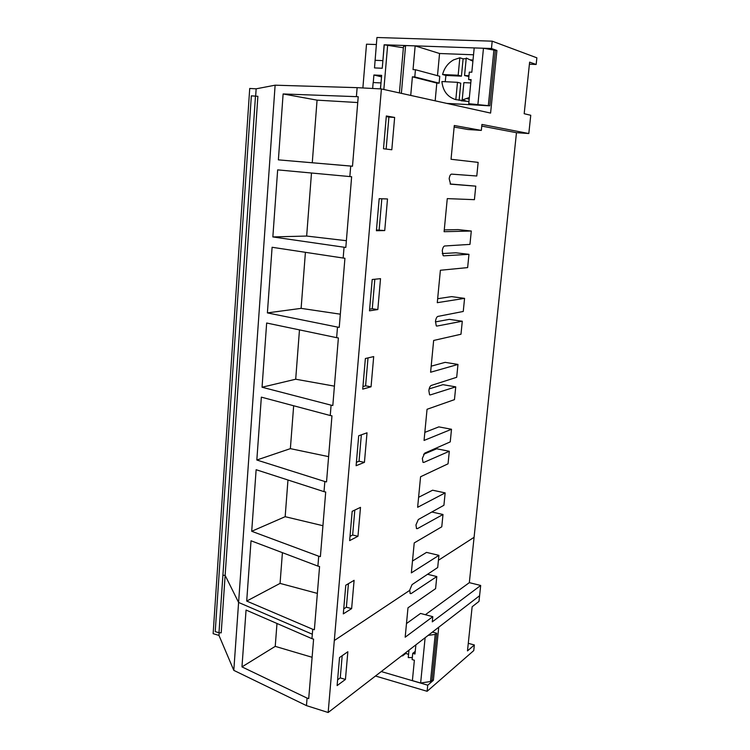 <?xml version="1.0" encoding="UTF-8"?>
<svg xmlns="http://www.w3.org/2000/svg" width="750" height="750" viewBox="0 0 750 750"><rect width="100%" height="100%" fill="white"/><g stroke="black" fill="none" stroke-linecap="round" stroke-linejoin="round"><path stroke-width="1.12" d="M352.5 166.228L278.381 159.863L352.5 166.2L358.219 96.722L283.116 93.956L317.062 100.144L357.741 102.544M278.381 159.863L283.116 93.956M312.272 162.75L317.062 100.144M255.656 96.112L256.153 88.819L249.722 88.463L213.131 633.675L218.972 635.419L233.803 670.359L306.459 705.619L328.163 712.5L381.403 88.941L357.141 87.656L356.4 96.619M306.459 705.619L307.078 698.1L308.709 698.616L313.603 639.141L311.953 638.663L312.722 629.269L314.372 629.738L319.575 566.531L317.906 566.1L318.712 556.209L320.391 556.631L325.706 492.019L324.009 491.644L324.844 481.528L326.531 481.903L331.969 415.847L330.253 415.519L331.097 405.169L332.822 405.497L338.381 337.941L336.637 337.669L337.5 327.084L339.244 327.356L344.934 258.253L343.163 258.038L344.053 247.219L345.825 247.425L351.637 176.728L349.847 176.569L350.709 166.069M233.803 670.359L275.119 85.191L357.141 87.656M312.722 629.269L246.703 601.069L251.025 540.778L317.906 566.1M318.712 556.209L251.709 531.281L256.134 469.716L324.009 491.644M324.844 481.528L256.828 460.012L261.347 397.144L330.253 415.519M331.097 405.169L262.05 387.234L266.663 323.016L336.637 337.669M337.5 327.084L267.394 312.9L272.1 247.275L343.163 258.038M344.053 247.219L272.85 236.934L277.659 169.875L349.847 176.569M450.131 183.984L475.772 186.141L450.591 184.172L449.175 178.744C449.616 175.838 450.413 174.3 451.556 174.122L476.784 176.006L478.144 162.384L451.041 159.272L454.284 125.503L481.331 130.406L481.931 124.444L528.816 133.528L530.756 115.275L524.184 113.719L529.622 62.138L536.166 64.472L536.869 57.825L492.197 41.166L376.941 37.5L374.503 67.912L382.247 68.259L384.253 44.812L403.378 47.756M495.384 50.4L496.912 50.456L490.594 113.081L381.403 88.941M427.566 574.275L436.8 576.562L411.188 593.55L410.25 593.587L409.688 590.156L412.05 584.625L437.7 567.516L438.919 555.356L411.347 572.878L414.225 542.916L441.769 526.809L442.997 514.5L417.441 528.628L416.559 528.591L415.95 524.925L418.312 519.525L443.916 505.275L445.153 492.891L417.638 507.3L420.572 476.756L448.05 463.809L449.306 451.275L423.806 462.431L423 462.328L422.334 458.409L424.697 453.15L450.244 441.881L451.5 429.262L424.059 440.438L427.05 409.284L454.462 399.637L455.738 386.859L430.303 394.922L429.572 394.781L428.85 390.572C429.272 387.778 430.059 386.072 431.212 385.463L456.694 377.288L457.969 364.434L430.603 372.244L433.65 340.463L460.988 334.237L462.291 321.225L436.931 326.072L436.275 325.894L435.487 321.375C435.919 318.544 436.706 316.894 437.859 316.416L463.256 311.466L464.569 298.369L437.278 302.681L440.391 270.253L467.634 267.6L468.966 254.325L443.691 255.834L443.119 255.628L442.266 250.781C442.697 247.912 443.494 246.319 444.637 245.981L469.959 244.388L471.291 231.028L444.094 231.703L447.272 198.619L474.422 199.669L475.772 186.141M343.303 613.884L351.628 608.625L354.103 580.331L345.778 585.234L343.303 613.884M377.822 309.553L380.522 278.663L372.197 279.506L369.488 310.828L377.822 309.553L372.281 308.747L369.637 309.15M365.372 358.519L362.719 389.137L371.053 386.794L373.697 356.588L365.372 358.519M352.172 511.322L349.641 540.619L357.966 536.278L360.497 507.366L352.172 511.322M386.325 115.969L383.494 148.763L391.809 149.756L394.641 117.441L386.325 115.969M384.731 230.559L387.506 198.966L379.181 198.675L376.406 230.719L384.731 230.559L376.472 229.978M358.697 435.769L356.109 465.712L364.434 462.356L367.022 432.806L358.697 435.769M256.153 88.819L275.119 85.191M257.878 96.309L221.213 632.841L218.991 632.747L215.222 631.622L251.344 95.841L257.878 96.309M468.281 643.322L474.347 644.972L467.484 650.897L472.144 606.759L478.988 601.406L480.684 585.459L469.331 582.647L516.469 132.703L528.816 133.528M516.469 132.703L481.762 126.094M454.134 127.05L467.934 129.506L481.331 130.406M394.641 117.441L388.912 117.066L386.137 149.081M386.269 116.606L388.912 117.066M218.972 635.419L219.159 632.7M218.991 632.747L255.478 96.084M471.291 231.028L458.137 229.612L444.262 229.913M468.966 254.325L455.869 252.797L442.266 253.547M464.569 298.369L451.575 296.616L437.662 298.716M462.291 321.225L449.344 319.359L435.441 321.9M457.969 364.434L445.134 362.353L431.184 366.188M455.738 386.859L442.95 384.675L429.159 388.884M451.5 429.262L438.816 426.881L424.838 432.375M449.306 451.275L436.669 448.781L423.609 454.303M445.153 492.891L432.609 490.209L418.603 497.306M438.919 555.356L426.525 552.384L412.481 561.028M346.378 240.712L306.656 236.053L311.484 173.016M272.85 236.934L306.656 236.053M379.125 229.931L381.825 198.769M340.331 314.184L301.116 308.363L305.409 252.319M267.394 312.9L301.116 308.363M372.281 308.747L374.841 279.234M334.416 386.147L295.697 379.219L299.475 329.887M262.05 387.234L295.697 379.219M371.053 386.794L365.597 385.837L362.944 386.569M365.597 385.837L368.016 357.909M328.612 456.637L290.372 448.641L293.663 405.759M256.828 460.012L290.372 448.641M364.434 462.356L359.053 461.231L356.4 462.291M359.053 461.231L361.341 434.831M322.931 525.712L285.159 516.694L287.972 480M251.709 531.281L285.159 516.694M357.966 536.278L352.65 535.012L350.006 536.372M352.65 535.012L354.816 510.066M317.362 593.4L280.059 583.397L282.413 552.666M246.703 601.069L280.059 583.397M431.822 512.006L442.997 514.5M351.628 608.625L346.388 607.209L343.744 608.859M346.388 607.209L348.431 583.669M311.953 638.663L246.056 610.05L241.969 666.891L275.231 646.369L276.984 623.484M275.231 646.369L312.113 657.281M307.078 698.1L241.969 666.891M432.019 679.931L433.378 680.325L438.731 627.225L328.163 712.5M480.684 585.459L432.281 621.853L432.797 616.678L405.178 637.2L407.991 607.809L435.591 588.647L436.8 576.562M347.85 651.741L339.534 657.544L337.116 685.594L345.431 679.444L347.85 651.741M406.481 623.559L420.544 613.434L432.797 616.678M469.331 582.647L425.363 614.709M345.431 679.444L340.256 677.888L337.613 679.819M340.256 677.888L342.178 655.697M446.766 103.388L484.031 105.487M529.406 64.2L536.166 64.472M382.903 60.656L384.131 44.784L491.466 48.516L496.912 50.456M491.466 48.516L492.197 41.166M382.781 60.619L375.028 60.3M381.253 671.55L427.744 685.191L433.378 680.325M427.744 685.191L427.125 691.294L375.478 676.013M474.347 644.972L473.756 650.588L427.125 691.294M380.372 88.884L381 82.959M380.887 82.931L373.153 82.538L372.656 88.472M399.403 92.916L403.481 46.622L405.591 45.553L415.162 45.881L439.556 53.503L473.531 54.778M484.022 105.525L489.806 105.816L495.394 50.325L483.469 48.253L474.197 47.934L471.825 72.234L469.312 72.122L468.6 79.491L471.103 79.603L468.75 103.688L474.309 104.972M362.878 87.956L366.506 44.194L376.35 44.541M489.806 105.816L468.75 103.688M401.372 93.356L405.591 45.553M410.728 95.419L412.397 76.828L414.788 76.941L415.434 69.731L439.762 76.284L439.116 83.175L436.809 83.062L435.159 100.828M415.162 45.881L413.034 69.619L415.434 69.731M437.494 75.675L439.556 53.503M477.928 104.212L483.469 48.253M488.344 105.469L493.931 49.8M373.266 82.547L373.903 75L381.516 76.847M380.494 88.894L381.647 75.366L373.903 75M383.85 89.475L387.666 44.934M412.397 76.828L436.809 83.062M414.788 76.941L439.116 83.175M468.6 79.491L471.047 80.166M415.875 644.85L414.984 654L412.734 653.362L412.125 659.587L414.375 660.234L412.387 680.606L420.637 683.025L430.481 681.525L431.991 680.222L436.716 633.263L435.206 634.434L428.184 635.363M436.716 633.263L432.413 632.1M420.637 683.025L425.119 637.725M430.481 681.525L435.206 634.434M412.734 653.362L415.238 651.403M460.969 100.753L468.966 101.466M472.997 60.178L470.738 59.775M441.909 81.553C442.913 91.031 447.544 97.059 455.822 99.647L457.481 82.312L441.909 81.553M466.2 58.65L463.106 58.828L459.834 57.797L453.619 59.869C448.012 63.066 444.328 67.95 442.566 74.522L445.922 75.45L445.228 81.722M455.822 99.647L465.441 100.763L462.197 99.994L469.35 97.528M472.903 61.2L466.256 58.041L464.559 75.534L468.966 75.741M457.481 82.312L460.763 83.184L459.103 100.406M464.559 75.534L468.891 76.509M445.922 75.45L461.438 76.162L463.106 58.828M442.566 74.522L458.166 75.244L461.438 76.162M458.166 75.244L459.834 57.797M470.775 82.959L463.875 82.622L462.197 99.994M401.869 655.65L402.506 655.959L402.581 655.106M408.975 650.175L408.253 657.6L412.331 657.506M402.506 655.959L405.844 653.381L408.562 654.412M405.844 653.381L405.928 652.528M222.9 575.25L225.141 575.363L238.594 602.456L312.319 634.228M409.669 590.391L334.312 640.519M438.422 560.278L474.084 537.3M436.444 325.997L436.931 326.072M429.6 394.8L430.303 394.922M422.906 462.244L423.806 462.431M416.372 528.375L417.441 528.628M479.597 595.706L438.731 627.225M409.978 593.241L411.188 593.55M469.191 99.188L467.053 98.681"/></g></svg>
